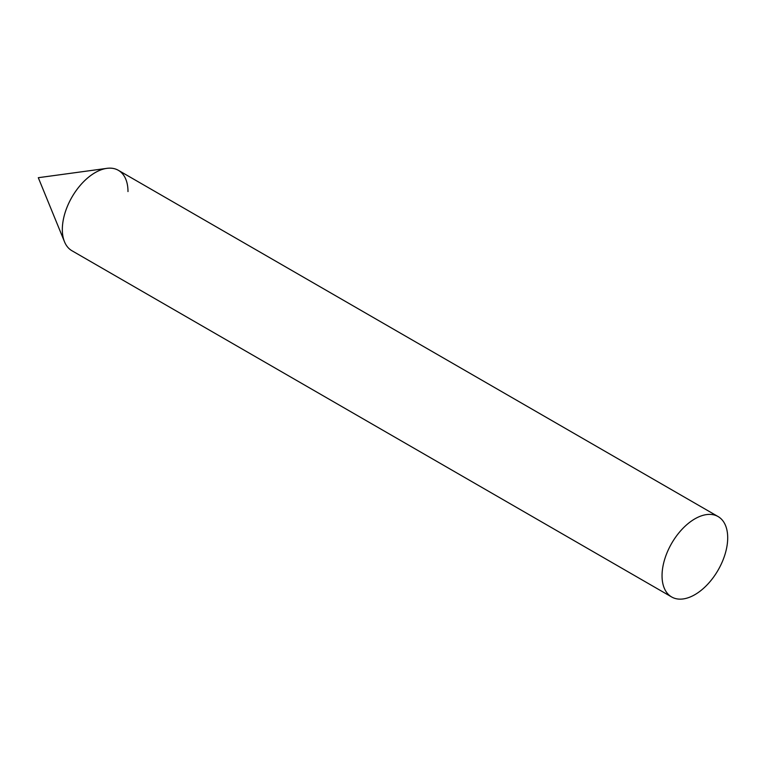 <?xml version="1.0" encoding="UTF-8"?>
<svg xmlns="http://www.w3.org/2000/svg" width="766" height="766" viewBox="0 0 766 766"><rect width="100%" height="100%" fill="white"/><g stroke="black" fill="none" stroke-linecap="round" stroke-linejoin="round"><path stroke-width="1.15" d="M106.876 168.357L38.3 177.702L64.497 241.759A46.429 26.8 -60 0 1 62.333 229.484A46.429 26.8 -60 0 1 106.876 168.357A46.429 26.8 -60 0 1 127.989 191.577M718.087 516.562L118.376 170.32A46.429 26.8 120 0 0 82.594 182.758A46.429 26.8 120 0 0 62.333 229.484A46.429 26.8 120 0 0 71.947 250.741L671.658 596.973A46.429 26.8 120 0 0 707.43 584.535A46.429 26.8 120 0 0 727.7 537.818A46.429 26.8 120 0 0 718.087 516.562A46.429 26.8 120 0 0 682.305 529A46.429 26.8 120 0 0 662.044 575.726A46.429 26.8 120 0 0 671.658 596.973"/></g></svg>
